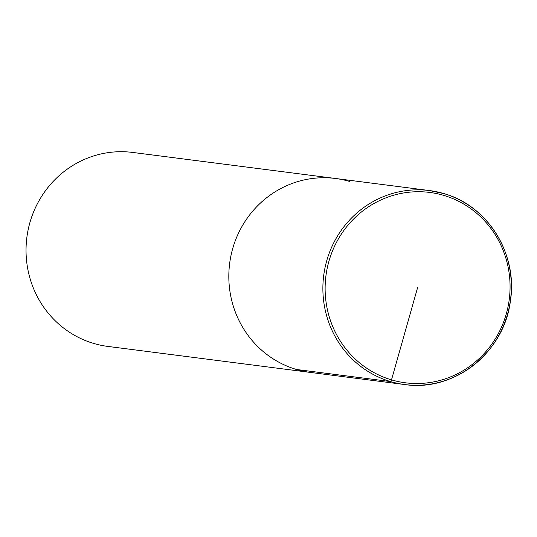 <?xml version="1.0" encoding="UTF-8"?>
<svg xmlns="http://www.w3.org/2000/svg" width="537" height="537" viewBox="0 0 537 537"><rect width="100%" height="100%" fill="white"/><g stroke="black" fill="none" stroke-linecap="round" stroke-linejoin="round"><path stroke-width="0.81" d="M132.72 152.441A97.781 94.183 97.3 0 0 26.85 237.508A97.781 94.183 97.3 0 0 107.957 346.432M349.654 181.466A97.781 94.183 97.3 0 0 335.504 178.485A97.781 94.183 97.3 0 0 229.635 263.553A97.781 94.183 97.3 0 0 310.735 372.477A97.781 94.183 97.3 0 1 229.635 263.553A97.781 94.183 97.3 0 1 335.504 178.485M417.598 287.617L391.493 379.86A1.833 0.49 106.5 0 1 390.506 381.565L296.451 369.483M443.71 193.548A97.781 94.183 97.3 0 0 429.56 190.568A97.781 94.183 97.3 0 0 323.69 275.635A97.781 94.183 97.3 0 0 404.791 384.559A97.781 94.183 97.3 0 0 509.304 306.889A97.781 94.183 97.3 0 0 443.71 193.548M443.703 195.374A95.948 92.411 97.3 0 0 327.718 311.057A95.948 92.411 97.3 0 0 481.374 356.427A95.948 92.411 97.3 0 0 443.703 195.374M132.733 152.441L429.566 190.568L443.73 193.555C487.891 205.57 518.111 254.431 510.365 301.203C504.196 352.473 453.879 392.171 404.65 384.539L107.816 346.412"/></g></svg>

